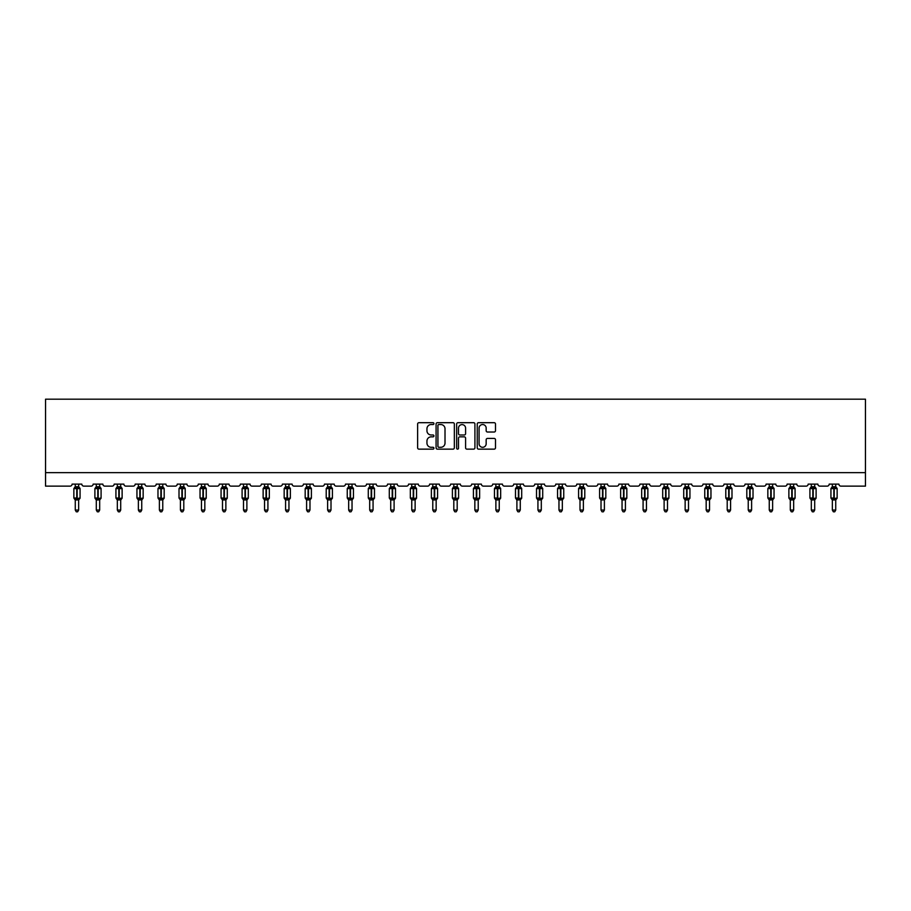 <?xml version="1.0" encoding="UTF-8"?>
<svg xmlns="http://www.w3.org/2000/svg" width="911" height="911" viewBox="0 0 911 911"><rect width="100%" height="100%" fill="white"/><g stroke="black" fill="none" stroke-linecap="round" stroke-linejoin="round"><path stroke-width="1.37" d="M433.932 423.615A0.922 0.922 0 0 0 433.01 422.693L418.946 422.693A1.321 1.321 0 0 0 417.625 424.014L417.625 447.825A1.321 1.321 0 0 0 418.946 449.146L433.01 449.146A0.922 0.922 0 0 0 433.932 448.223A0.922 0.922 0 0 0 433.01 447.301L431.188 447.301A4.236 4.236 0 0 1 426.952 443.065L426.952 441.083A4.236 4.236 0 0 1 431.188 436.847L433.01 436.847A0.922 0.922 0 0 0 433.932 435.913A0.922 0.922 0 0 0 433.01 434.991L431.188 434.991A4.236 4.236 0 0 1 426.952 430.755L426.952 428.774A4.236 4.236 0 0 1 431.188 424.537L433.01 424.537A0.922 0.922 0 0 0 433.932 423.615M494.172 432.019A1.321 1.321 0 0 0 495.493 430.698L495.493 424.014A1.321 1.321 0 0 0 494.172 422.693L478.56 422.693A1.321 1.321 0 0 0 477.239 424.014L477.239 447.825A1.321 1.321 0 0 0 478.56 449.146L494.172 449.146A1.321 1.321 0 0 0 495.493 447.825L495.493 439.751A1.321 1.321 0 0 0 494.172 438.43L487.487 438.43A1.321 1.321 0 0 0 486.167 439.751L486.167 443.759A3.542 3.542 0 0 1 482.625 447.301A3.542 3.542 0 0 1 479.084 443.759L479.084 428.079A3.542 3.542 0 0 1 482.625 424.537A3.542 3.542 0 0 1 486.167 428.079L486.167 430.698A1.321 1.321 0 0 0 487.487 432.019L494.172 432.019M865.45 472.65L865.45 399.189L45.55 399.189L45.55 486.132L70.09 486.132A2.027 2.027 0 0 0 72.106 484.117L81.808 484.117A2.027 2.027 0 0 0 83.835 486.132L91.111 486.132A2.027 2.027 0 0 0 93.138 484.117L102.841 484.117A2.027 2.027 0 0 0 104.867 486.132L112.144 486.132A2.027 2.027 0 0 0 114.171 484.117L123.873 484.117A2.027 2.027 0 0 0 125.9 486.132L133.177 486.132A2.027 2.027 0 0 0 135.192 484.117L144.906 484.117A2.027 2.027 0 0 0 146.922 486.132L154.21 486.132A2.027 2.027 0 0 0 156.225 484.117L165.939 484.117A2.027 2.027 0 0 0 167.954 486.132L175.231 486.132A2.027 2.027 0 0 0 177.258 484.117L186.96 484.117A2.027 2.027 0 0 0 188.987 486.132L196.264 486.132A2.027 2.027 0 0 0 198.291 484.117L207.993 484.117A2.027 2.027 0 0 0 210.02 486.132L217.296 486.132A2.027 2.027 0 0 0 219.312 484.117L229.025 484.117A2.027 2.027 0 0 0 231.041 486.132L238.329 486.132A2.027 2.027 0 0 0 240.345 484.117L250.058 484.117A2.027 2.027 0 0 0 252.074 486.132L259.35 486.132A2.027 2.027 0 0 0 261.377 484.117L271.079 484.117A2.027 2.027 0 0 0 273.106 486.132L280.383 486.132A2.027 2.027 0 0 0 282.41 484.117L292.112 484.117A2.027 2.027 0 0 0 294.139 486.132L301.416 486.132A2.027 2.027 0 0 0 303.431 484.117L313.145 484.117A2.027 2.027 0 0 0 315.16 486.132L322.448 486.132A2.027 2.027 0 0 0 324.464 484.117L334.178 484.117A2.027 2.027 0 0 0 336.193 486.132L343.47 486.132A2.027 2.027 0 0 0 345.497 484.117L355.199 484.117A2.027 2.027 0 0 0 357.226 486.132L364.502 486.132A2.027 2.027 0 0 0 366.529 484.117L376.232 484.117A2.027 2.027 0 0 0 378.259 486.132L385.535 486.132A2.027 2.027 0 0 0 387.562 484.117L397.264 484.117A2.027 2.027 0 0 0 399.28 486.132L406.568 486.132A2.027 2.027 0 0 0 408.584 484.117L418.297 484.117A2.027 2.027 0 0 0 420.313 486.132L427.589 486.132A2.027 2.027 0 0 0 429.616 484.117L439.318 484.117A2.027 2.027 0 0 0 441.345 486.132L448.622 486.132A2.027 2.027 0 0 0 450.649 484.117L460.351 484.117A2.027 2.027 0 0 0 462.378 486.132L469.655 486.132A2.027 2.027 0 0 0 471.682 484.117L481.384 484.117A2.027 2.027 0 0 0 483.411 486.132L490.687 486.132A2.027 2.027 0 0 0 492.703 484.117L502.416 484.117A2.027 2.027 0 0 0 504.432 486.132L511.72 486.132A2.027 2.027 0 0 0 513.736 484.117L523.438 484.117A2.027 2.027 0 0 0 525.465 486.132L532.741 486.132A2.027 2.027 0 0 0 534.768 484.117L544.471 484.117A2.027 2.027 0 0 0 546.498 486.132L553.774 486.132A2.027 2.027 0 0 0 555.801 484.117L565.503 484.117A2.027 2.027 0 0 0 567.53 486.132L574.807 486.132A2.027 2.027 0 0 0 576.822 484.117L586.536 484.117A2.027 2.027 0 0 0 588.552 486.132L595.84 486.132A2.027 2.027 0 0 0 597.855 484.117L607.569 484.117A2.027 2.027 0 0 0 609.584 486.132L616.861 486.132A2.027 2.027 0 0 0 618.888 484.117L628.59 484.117A2.027 2.027 0 0 0 630.617 486.132L637.894 486.132A2.027 2.027 0 0 0 639.921 484.117L649.623 484.117A2.027 2.027 0 0 0 651.65 486.132L658.926 486.132A2.027 2.027 0 0 0 660.942 484.117L670.655 484.117A2.027 2.027 0 0 0 672.671 486.132L679.959 486.132A2.027 2.027 0 0 0 681.975 484.117L691.688 484.117A2.027 2.027 0 0 0 693.704 486.132L700.98 486.132A2.027 2.027 0 0 0 703.007 484.117L712.709 484.117A2.027 2.027 0 0 0 714.736 486.132L722.013 486.132A2.027 2.027 0 0 0 724.04 484.117L733.742 484.117A2.027 2.027 0 0 0 735.769 486.132L743.046 486.132A2.027 2.027 0 0 0 745.061 484.117L754.775 484.117A2.027 2.027 0 0 0 756.79 486.132L764.078 486.132A2.027 2.027 0 0 0 766.094 484.117L775.808 484.117A2.027 2.027 0 0 0 777.823 486.132L785.1 486.132A2.027 2.027 0 0 0 787.127 484.117L796.829 484.117A2.027 2.027 0 0 0 798.856 486.132L806.133 486.132A2.027 2.027 0 0 0 808.159 484.117L817.862 484.117A2.027 2.027 0 0 0 819.889 486.132L827.165 486.132A2.027 2.027 0 0 0 829.192 484.117L838.894 484.117A2.027 2.027 0 0 0 840.91 486.132L865.45 486.132L865.45 472.65L45.55 472.65M454.338 424.014A1.321 1.321 0 0 0 453.018 422.693L437.405 422.693A1.321 1.321 0 0 0 436.084 424.014L436.084 447.825A1.321 1.321 0 0 0 437.405 449.146L453.018 449.146A1.321 1.321 0 0 0 454.338 447.825L454.338 424.014M457.982 422.693L473.595 422.693A1.321 1.321 0 0 1 474.916 424.014L474.916 447.825A1.321 1.321 0 0 1 473.595 449.146L466.91 449.146A1.321 1.321 0 0 1 465.589 447.825L465.589 438.168A1.321 1.321 0 0 0 464.268 436.847L459.839 436.847A1.321 1.321 0 0 0 458.506 438.168L458.506 448.223A0.922 0.922 0 0 1 457.584 449.146A0.922 0.922 0 0 1 456.662 448.223L456.662 424.014A1.321 1.321 0 0 1 457.982 422.693M438.863 424.537A0.922 0.922 0 0 0 437.929 425.471L437.929 446.367A0.922 0.922 0 0 0 438.863 447.301L440.776 447.301A4.236 4.236 0 0 0 445.012 443.065L445.012 428.774A4.236 4.236 0 0 0 440.776 424.537L438.863 424.537M465.589 428.147A3.542 3.542 0 0 0 462.048 424.606A3.542 3.542 0 0 0 458.506 428.147L458.506 433.67A1.321 1.321 0 0 0 459.839 434.991L464.268 434.991A1.321 1.321 0 0 0 465.589 433.67L465.589 428.147M75.271 510.069L78.642 510.069L77.629 511.811L76.285 511.811L75.271 510.069L75.271 499.832A1.48 1.412 180 0 0 74.497 498.602L77.162 498.032L77.162 487.989L79.621 487.966A0.672 0.672 0 0 1 80.066 488.592L73.859 488.592L73.859 498.032L76.763 498.032L76.763 487.989L74.497 488.034A1.48 1.412 0 0 0 75.271 486.781L75.271 486.781M78.642 510.069L78.642 499.775L76.763 499.968L76.763 498.636L80.066 498.032A0.672 0.672 0 0 1 79.621 498.67L78.642 500.059M76.763 499.968L75.271 499.843M75.271 484.117L75.271 486.85L78.642 486.85L78.642 484.117M77.162 499.968L77.162 498.636L79.621 498.67M75.271 486.85L74.782 488.467L75.271 486.85M79.132 488.467L78.642 486.85M78.642 499.775L79.132 498.169M75.271 499.775L74.782 498.169M96.304 510.069L99.675 510.069L98.661 511.811L97.318 511.811L96.304 510.069L96.304 499.832A1.48 1.412 180 0 0 95.53 498.602L98.194 498.032L98.194 487.989L100.643 487.966A0.672 0.672 0 0 1 101.087 488.592L94.892 488.592L94.892 498.032L97.784 498.032L97.784 487.989L95.53 488.034A1.48 1.412 0 0 0 96.304 486.781L96.304 486.781M99.675 510.069L99.675 499.775L97.784 499.968L97.784 498.636L101.087 498.032A0.672 0.672 0 0 1 100.643 498.67L99.675 500.059M97.784 499.968L96.304 499.843M96.304 484.117L96.304 486.85L99.675 486.85L99.675 484.117M98.194 499.968L98.194 498.636L100.643 498.67M96.304 486.85L95.814 488.467L96.304 486.85M100.164 488.467L99.675 486.85M99.675 499.775L100.164 498.169M96.304 499.775L95.814 498.169M117.337 510.069L120.707 510.069L119.694 511.811L118.35 511.811L117.337 510.069L117.337 499.832A1.48 1.412 180 0 0 116.551 498.602L119.227 498.032L119.227 487.989L121.675 487.966A0.672 0.672 0 0 1 122.12 488.592L115.925 488.592L115.925 498.032L118.817 498.032L118.817 487.989L116.551 488.034A1.48 1.412 0 0 0 117.337 486.781L117.337 486.781M120.707 510.069L120.707 499.775L118.817 499.968L118.817 498.636L122.12 498.032A0.672 0.672 0 0 1 121.675 498.67L120.707 500.059M118.817 499.968L117.337 499.843M117.337 484.117L117.337 486.85L120.707 486.85L120.707 484.117M119.227 499.968L119.227 498.636L121.675 498.67M117.337 486.85L116.847 488.467L117.337 486.85M121.197 488.467L120.707 486.85M120.707 499.775L121.197 498.169M117.337 499.775L116.847 498.169M138.37 510.069L141.74 510.069L140.727 511.811L139.372 511.811L138.37 510.069L138.37 499.832A1.48 1.412 180 0 0 137.584 498.602L140.248 498.032L140.248 487.989L142.708 487.966A0.672 0.672 0 0 1 143.152 488.592L136.946 488.592L136.946 498.032L139.85 498.032L139.85 487.989L137.584 488.034A1.48 1.412 0 0 0 138.37 486.781L138.37 486.781M141.74 510.069L141.74 499.775L139.85 499.968L139.85 498.636L143.152 498.032A0.672 0.672 0 0 1 142.708 498.67L141.74 500.059M139.85 499.968L138.37 499.843M138.37 484.117L138.37 486.85L141.74 486.85L141.74 484.117M140.248 499.968L140.248 498.636L142.708 498.67M138.37 486.85L137.88 488.467L138.37 486.85M142.23 488.467L141.74 486.85M141.74 499.775L142.23 498.169M138.37 499.775L137.88 498.169M159.391 510.069L162.762 510.069L161.748 511.811L160.404 511.811L159.391 510.069L159.391 499.832A1.48 1.412 180 0 0 158.616 498.602L161.281 498.032L161.281 487.989L163.741 487.966A0.672 0.672 0 0 1 164.185 488.592L157.979 488.592L157.979 498.032L160.883 498.032L160.883 487.989L158.616 488.034A1.48 1.412 0 0 0 159.391 486.781L159.391 486.781M162.762 510.069L162.762 499.775L160.883 499.968L160.883 498.636L164.185 498.032A0.672 0.672 0 0 1 163.741 498.67L162.762 500.059M160.883 499.968L159.391 499.843M159.391 484.117L159.391 486.85L162.762 486.85L162.762 484.117M161.281 499.968L161.281 498.636L163.741 498.67M159.391 486.85L158.901 488.467L159.391 486.85M163.251 488.467L162.762 486.85M162.762 499.775L163.251 498.169M159.391 499.775L158.901 498.169M180.424 510.069L183.794 510.069L182.781 511.811L181.437 511.811L180.424 510.069L180.424 499.832A1.48 1.412 180 0 0 179.649 498.602L182.314 498.032L182.314 487.989L184.774 487.966A0.672 0.672 0 0 1 185.206 488.592L179.011 488.592L179.011 498.032L181.904 498.032L181.904 487.989L179.649 488.034A1.48 1.412 0 0 0 180.424 486.781L180.424 486.781M183.794 510.069L183.794 499.775L181.904 499.968L181.904 498.636L185.206 498.032A0.672 0.672 0 0 1 184.774 498.67L183.794 500.059M181.904 499.968L180.424 499.843M180.424 484.117L180.424 486.85L183.794 486.85L183.794 484.117M182.314 499.968L182.314 498.636L184.774 498.67M180.424 486.85L179.934 488.467L180.424 486.85M184.284 488.467L183.794 486.85M183.794 499.775L184.284 498.169M180.424 499.775L179.934 498.169M201.456 510.069L204.827 510.069L203.813 511.811L202.47 511.811L201.456 510.069L201.456 499.832A1.48 1.412 180 0 0 200.682 498.602L203.347 498.032L203.347 487.989L205.795 487.966A0.672 0.672 0 0 1 206.239 488.592L200.044 488.592L200.044 498.032L202.937 498.032L202.937 487.989L200.682 488.034A1.48 1.412 0 0 0 201.456 486.781L201.456 486.781M204.827 510.069L204.827 499.775L202.937 499.968L202.937 498.636L206.239 498.032A0.672 0.672 0 0 1 205.795 498.67L204.827 500.059M202.937 499.968L201.456 499.843M201.456 484.117L201.456 486.85L204.827 486.85L204.827 484.117M203.347 499.968L203.347 498.636L205.795 498.67M201.456 486.85L200.967 488.467L201.456 486.85M205.317 488.467L204.827 486.85M204.827 499.775L205.317 498.169M201.456 499.775L200.967 498.169M222.489 510.069L225.86 510.069L224.846 511.811L223.502 511.811L222.489 510.069L222.489 499.832A1.48 1.412 180 0 0 221.703 498.602L224.368 498.032L224.368 487.989L226.828 487.966A0.672 0.672 0 0 1 227.272 488.592L221.066 488.592L221.066 498.032L223.969 498.032L223.969 487.989L221.703 488.034A1.48 1.412 0 0 0 222.489 486.781L222.489 486.781M225.86 510.069L225.86 499.775L223.969 499.968L223.969 498.636L227.272 498.032A0.672 0.672 0 0 1 226.828 498.67L225.86 500.059M223.969 499.968L222.489 499.843M222.489 484.117L222.489 486.85L225.86 486.85L225.86 484.117M224.368 499.968L224.368 498.636L226.828 498.67M222.489 486.85L221.999 488.467L222.489 486.85M226.349 488.467L225.86 486.85M225.86 499.775L226.349 498.169M222.489 499.775L221.999 498.169M243.51 510.069L246.881 510.069L245.879 511.811L244.524 511.811L243.51 510.069L243.51 499.832A1.48 1.412 180 0 0 242.736 498.602L245.401 498.032L245.401 487.989L247.86 487.966A0.672 0.672 0 0 1 248.304 488.592L242.098 488.592L242.098 498.032L245.002 498.032L245.002 487.989L242.736 488.034A1.48 1.412 0 0 0 243.51 486.781L243.51 486.781M246.881 510.069L246.881 499.775L245.002 499.968L245.002 498.636L248.304 498.032A0.672 0.672 0 0 1 247.86 498.67L246.881 500.059M245.002 499.968L243.51 499.843M243.51 484.117L243.51 486.85L246.881 486.85L246.881 484.117M245.401 499.968L245.401 498.636L247.86 498.67M243.51 486.85L243.021 488.467L243.51 486.85M247.371 488.467L246.881 486.85M246.881 499.775L247.371 498.169M243.51 499.775L243.021 498.169M264.543 510.069L267.914 510.069L266.9 511.811L265.556 511.811L264.543 510.069L264.543 499.832A1.48 1.412 180 0 0 263.769 498.602L266.433 498.032L266.433 487.989L268.893 487.966A0.672 0.672 0 0 1 269.326 488.592L263.131 488.592L263.131 498.032L266.023 498.032L266.023 487.989L263.769 488.034A1.48 1.412 0 0 0 264.543 486.781L264.543 486.781M267.914 510.069L267.914 499.775L266.023 499.968L266.023 498.636L269.326 498.032A0.672 0.672 0 0 1 268.893 498.67L267.914 500.059M266.023 499.968L264.543 499.843M264.543 484.117L264.543 486.85L267.914 486.85L267.914 484.117M266.433 499.968L266.433 498.636L268.893 498.67M264.543 486.85L264.053 488.467L264.543 486.85M268.403 488.467L267.914 486.85M267.914 499.775L268.403 498.169M264.543 499.775L264.053 498.169M285.576 510.069L288.946 510.069L287.933 511.811L286.589 511.811L285.576 510.069L285.576 499.832A1.48 1.412 180 0 0 284.801 498.602L287.466 498.032L287.466 487.989L289.914 487.966A0.672 0.672 0 0 1 290.358 488.592L284.164 488.592L284.164 498.032L287.056 498.032L287.056 487.989L284.801 488.034A1.48 1.412 0 0 0 285.576 486.781L285.576 486.781M288.946 510.069L288.946 499.775L287.056 499.968L287.056 498.636L290.358 498.032A0.672 0.672 0 0 1 289.914 498.67L288.946 500.059M287.056 499.968L285.576 499.843M285.576 484.117L285.576 486.85L288.946 486.85L288.946 484.117M287.466 499.968L287.466 498.636L289.914 498.67M285.576 486.85L285.086 488.467L285.576 486.85M289.436 488.467L288.946 486.85M288.946 499.775L289.436 498.169M285.576 499.775L285.086 498.169M306.608 510.069L309.979 510.069L308.966 511.811L307.622 511.811L306.608 510.069L306.608 499.832A1.48 1.412 180 0 0 305.823 498.602L308.487 498.032L308.487 487.989L310.947 487.966A0.672 0.672 0 0 1 311.391 488.592L305.185 488.592L305.185 498.032L308.089 498.032L308.089 487.989L305.823 488.034A1.48 1.412 0 0 0 306.608 486.781L306.608 486.781M309.979 510.069L309.979 499.775L308.089 499.968L308.089 498.636L311.391 498.032A0.672 0.672 0 0 1 310.947 498.67L309.979 500.059M308.089 499.968L306.608 499.843M306.608 484.117L306.608 486.85L309.979 486.85L309.979 484.117M308.487 499.968L308.487 498.636L310.947 498.67M306.608 486.85L306.119 488.467L306.608 486.85M310.469 488.467L309.979 486.85M309.979 499.775L310.469 498.169M306.608 499.775L306.119 498.169M327.63 510.069L331 510.069L329.998 511.811L328.643 511.811L327.63 510.069L327.63 499.832A1.48 1.412 180 0 0 326.855 498.602L329.52 498.032L329.52 487.989L331.98 487.966A0.672 0.672 0 0 1 332.424 488.592L326.218 488.592L326.218 498.032L329.122 498.032L329.122 487.989L326.855 488.034A1.48 1.412 0 0 0 327.63 486.781L327.63 486.781M331 510.069L331.012 499.775L329.122 499.968L329.122 498.636L332.424 498.032A0.672 0.672 0 0 1 331.98 498.67L331 500.059M329.122 499.968L327.63 499.843M327.63 484.117L327.63 486.85L331.012 486.85L331 484.117M329.52 499.968L329.52 498.636L331.98 498.67M327.63 486.85L327.151 488.467L327.63 486.85M331.49 488.467L331.012 486.85M331.012 499.775L331.49 498.169M327.63 499.775L327.151 498.169M348.662 510.069L352.033 510.069L351.02 511.811L349.676 511.811L348.662 510.069L348.662 499.832A1.48 1.412 180 0 0 347.888 498.602L350.553 498.032L350.553 487.989L353.012 487.966A0.672 0.672 0 0 1 353.445 488.592L347.25 488.592L347.25 498.032L350.143 498.032L350.143 487.989L347.888 488.034A1.48 1.412 0 0 0 348.662 486.781L348.662 486.781M352.033 510.069L352.033 499.775L350.143 499.968L350.143 498.636L353.445 498.032A0.672 0.672 0 0 1 353.012 498.67L352.033 500.059M350.143 499.968L348.662 499.843M348.662 484.117L348.662 486.85L352.033 486.85L352.033 484.117M350.553 499.968L350.553 498.636L353.012 498.67M348.662 486.85L348.173 488.467L348.662 486.85M352.523 488.467L352.033 486.85M352.033 499.775L352.523 498.169M348.662 499.775L348.173 498.169M369.695 510.069L373.066 510.069L372.052 511.811L370.709 511.811L369.695 510.069L369.695 499.832A1.48 1.412 180 0 0 368.921 498.602L371.586 498.032L371.586 487.989L374.034 487.966A0.672 0.672 0 0 1 374.478 488.592L368.283 488.592L368.283 498.032L371.176 498.032L371.176 487.989L368.921 488.034A1.48 1.412 0 0 0 369.695 486.781L369.695 486.781M373.066 510.069L373.066 499.775L371.176 499.968L371.176 498.636L374.478 498.032A0.672 0.672 0 0 1 374.034 498.67L373.066 500.059M371.176 499.968L369.695 499.843M369.695 484.117L369.695 486.85L373.066 486.85L373.066 484.117M371.586 499.968L371.586 498.636L374.034 498.67M369.695 486.85L369.206 488.467L369.695 486.85M373.556 488.467L373.066 486.85M373.066 499.775L373.556 498.169M369.695 499.775L369.206 498.169M390.728 510.069L394.099 510.069L393.085 511.811L391.741 511.811L390.728 510.069L390.728 499.832A1.48 1.412 180 0 0 389.942 498.602L392.607 498.032L392.607 487.989L395.067 487.966A0.672 0.672 0 0 1 395.511 488.592L389.304 488.592L389.304 498.032L392.208 498.032L392.208 487.989L389.942 488.034A1.48 1.412 0 0 0 390.728 486.781L390.728 486.781M394.099 510.069L394.099 499.775L392.208 499.968L392.208 498.636L395.511 498.032A0.672 0.672 0 0 1 395.067 498.67L394.099 500.059M392.208 499.968L390.728 499.843M390.728 484.117L390.728 486.85L394.099 486.85L394.099 484.117M392.607 499.968L392.607 498.636L395.067 498.67M390.728 486.85L390.238 488.467L390.728 486.85M394.588 488.467L394.099 486.85M394.099 499.775L394.588 498.169M390.728 499.775L390.238 498.169M411.761 510.069L415.12 510.069L414.118 511.811L412.763 511.811L411.761 510.069L411.761 499.832A1.48 1.412 180 0 0 410.975 498.602L413.64 498.032L413.64 487.989L416.099 487.966A0.672 0.672 0 0 1 416.543 488.592L410.337 488.592L410.337 498.032L413.241 498.032L413.241 487.989L410.975 488.034A1.48 1.412 0 0 0 411.761 486.781L411.761 486.781M415.12 510.069L415.131 499.775L413.241 499.968L413.241 498.636L416.543 498.032A0.672 0.672 0 0 1 416.099 498.67L415.12 500.059M413.241 499.968L411.761 499.843M411.761 484.117L411.749 486.85L415.131 486.85L415.12 484.117M413.64 499.968L413.64 498.636L416.099 498.67M411.749 486.85L411.271 488.467L411.749 486.85M415.61 488.467L415.131 486.85M415.131 499.775L415.61 498.169M411.749 499.775L411.271 498.169M432.782 510.069L436.153 510.069L435.139 511.811L433.795 511.811L432.782 510.069L432.782 499.832A1.48 1.412 180 0 0 432.008 498.602L434.672 498.032L434.672 487.989L437.132 487.966A0.672 0.672 0 0 1 437.576 488.592L431.37 488.592L431.37 498.032L434.262 498.032L434.262 487.989L432.008 488.034A1.48 1.412 0 0 0 432.782 486.781L432.782 486.781M436.153 510.069L436.153 499.775L434.262 499.968L434.262 498.636L437.576 498.032A0.672 0.672 0 0 1 437.132 498.67L436.153 500.059M434.262 499.968L432.782 499.843M432.782 484.117L432.782 486.85L436.153 486.85L436.153 484.117M434.672 499.968L434.672 498.636L437.132 498.67M432.782 486.85L432.292 488.467L432.782 486.85M436.642 488.467L436.153 486.85M436.153 499.775L436.642 498.169M432.782 499.775L432.292 498.169M453.815 510.069L457.185 510.069L456.172 511.811L454.828 511.811L453.815 510.069L453.815 499.832A1.48 1.412 180 0 0 453.04 498.602L455.705 498.032L455.705 487.989L458.153 487.966A0.672 0.672 0 0 1 458.597 488.592L452.403 488.592L452.403 498.032L455.295 498.032L455.295 487.989L453.04 488.034A1.48 1.412 0 0 0 453.815 486.781L453.815 486.781M457.185 510.069L457.185 499.775L455.295 499.968L455.295 498.636L458.597 498.032A0.672 0.672 0 0 1 458.153 498.67L457.185 500.059M455.295 499.968L453.815 499.843M453.815 484.117L453.815 486.85L457.185 486.85L457.185 484.117M455.705 499.968L455.705 498.636L458.153 498.67M453.815 486.85L453.325 488.467L453.815 486.85M457.675 488.467L457.185 486.85M457.185 499.775L457.675 498.169M453.815 499.775L453.325 498.169M474.847 510.069L478.218 510.069L477.205 511.811L475.861 511.811L474.847 510.069L474.847 499.832A1.48 1.412 180 0 0 474.062 498.602L476.738 498.032L476.738 487.989L479.186 487.966A0.672 0.672 0 0 1 479.63 488.592L473.424 488.592L473.424 498.032L476.328 498.032L476.328 487.989L474.062 488.034A1.48 1.412 0 0 0 474.847 486.781L474.847 486.781M478.218 510.069L478.218 499.775L476.328 499.968L476.328 498.636L479.63 498.032A0.672 0.672 0 0 1 479.186 498.67L478.218 500.059M476.328 499.968L474.847 499.843M474.847 484.117L474.847 486.85L478.218 486.85L478.218 484.117M476.738 499.968L476.738 498.636L479.186 498.67M474.847 486.85L474.358 488.467L474.847 486.85M478.708 488.467L478.218 486.85M478.218 499.775L478.708 498.169M474.847 499.775L474.358 498.169M495.88 510.069L499.239 510.069L498.237 511.811L496.882 511.811L495.88 510.069L495.88 499.832A1.48 1.412 180 0 0 495.094 498.602L497.759 498.032L497.759 487.989L500.219 487.966A0.672 0.672 0 0 1 500.663 488.592L494.457 488.592L494.457 498.032L497.36 498.032L497.36 487.989L495.094 488.034A1.48 1.412 0 0 0 495.88 486.781L495.88 486.781M499.239 510.069L499.251 499.775L497.36 499.968L497.36 498.636L500.663 498.032A0.672 0.672 0 0 1 500.219 498.67L499.239 500.059M497.36 499.968L495.88 499.843M495.88 484.117L495.869 486.85L499.251 486.85L499.239 484.117M497.759 499.968L497.759 498.636L500.219 498.67M495.869 486.85L495.39 488.467L495.869 486.85M499.729 488.467L499.251 486.85M499.251 499.775L499.729 498.169M495.869 499.775L495.39 498.169M516.901 510.069L520.272 510.069L519.259 511.811L517.915 511.811L516.901 510.069L516.901 499.832A1.48 1.412 180 0 0 516.127 498.602L518.792 498.032L518.792 487.989L521.251 487.966A0.672 0.672 0 0 1 521.696 488.592L515.489 488.592L515.489 498.032L518.393 498.032L518.393 487.989L516.127 488.034A1.48 1.412 0 0 0 516.901 486.781L516.901 486.781M520.272 510.069L520.272 499.775L518.393 499.968L518.393 498.636L521.696 498.032A0.672 0.672 0 0 1 521.251 498.67L520.272 500.059M518.393 499.968L516.901 499.843M516.901 484.117L516.901 486.85L520.272 486.85L520.272 484.117M518.792 499.968L518.792 498.636L521.251 498.67M516.901 486.85L516.412 488.467L516.901 486.85M520.762 488.467L520.272 486.85M520.272 499.775L520.762 498.169M516.901 499.775L516.412 498.169M537.934 510.069L541.305 510.069L540.291 511.811L538.948 511.811L537.934 510.069L537.934 499.832A1.48 1.412 180 0 0 537.16 498.602L539.824 498.032L539.824 487.989L542.273 487.966A0.672 0.672 0 0 1 542.717 488.592L536.522 488.592L536.522 498.032L539.414 498.032L539.414 487.989L537.16 488.034A1.48 1.412 0 0 0 537.934 486.781L537.934 486.781M541.305 510.069L541.305 499.775L539.414 499.968L539.414 498.636L542.717 498.032A0.672 0.672 0 0 1 542.273 498.67L541.305 500.059M539.414 499.968L537.934 499.843M537.934 484.117L537.934 486.85L541.305 486.85L541.305 484.117M539.824 499.968L539.824 498.636L542.273 498.67M537.934 486.85L537.444 488.467L537.934 486.85M541.794 488.467L541.305 486.85M541.305 499.775L541.794 498.169M537.934 499.775L537.444 498.169M558.967 510.069L562.338 510.069L561.324 511.811L559.98 511.811L558.967 510.069L558.967 499.832A1.48 1.412 180 0 0 558.181 498.602L560.857 498.032L560.857 487.989L563.305 487.966A0.672 0.672 0 0 1 563.75 488.592L557.555 488.592L557.555 498.032L560.447 498.032L560.447 487.989L558.181 488.034A1.48 1.412 0 0 0 558.967 486.781L558.967 486.781M562.338 510.069L562.338 499.775L560.447 499.968L560.447 498.636L563.75 498.032A0.672 0.672 0 0 1 563.305 498.67L562.338 500.059M560.447 499.968L558.967 499.843M558.967 484.117L558.967 486.85L562.338 486.85L562.338 484.117M560.857 499.968L560.857 498.636L563.305 498.67M558.967 486.85L558.477 488.467L558.967 486.85M562.827 488.467L562.338 486.85M562.338 499.775L562.827 498.169M558.967 499.775L558.477 498.169M580 510.069L583.37 510.069L582.357 511.811L581.002 511.811L580 510.069L580 499.832A1.48 1.412 180 0 0 579.214 498.602L581.878 498.032L581.878 487.989L584.338 487.966A0.672 0.672 0 0 1 584.782 488.592L578.576 488.592L578.576 498.032L581.48 498.032L581.48 487.989L579.214 488.034A1.48 1.412 0 0 0 580 486.781L580 486.781M583.37 510.069L583.37 499.775L581.48 499.968L581.48 498.636L584.782 498.032A0.672 0.672 0 0 1 584.338 498.67L583.37 500.059M581.48 499.968L580 499.843M580 484.117L579.988 486.85L583.37 486.85L583.37 484.117M581.878 499.968L581.878 498.636L584.338 498.67M579.988 486.85L579.51 488.467L579.988 486.85M583.849 488.467L583.37 486.85M583.37 499.775L583.849 498.169M579.988 499.775L579.51 498.169M601.021 510.069L604.392 510.069L603.378 511.811L602.034 511.811L601.021 510.069L601.021 499.832A1.48 1.412 180 0 0 600.247 498.602L602.911 498.032L602.911 487.989L605.371 487.966A0.672 0.672 0 0 1 605.815 488.592L599.609 488.592L599.609 498.032L602.513 498.032L602.513 487.989L600.247 488.034A1.48 1.412 0 0 0 601.021 486.781L601.021 486.781M604.392 510.069L604.392 499.775L602.513 499.968L602.513 498.636L605.815 498.032A0.672 0.672 0 0 1 605.371 498.67L604.392 500.059M602.513 499.968L601.021 499.843M601.021 484.117L601.021 486.85L604.392 486.85L604.392 484.117M602.911 499.968L602.911 498.636L605.371 498.67M601.021 486.85L600.531 488.467L601.021 486.85M604.881 488.467L604.392 486.85M604.392 499.775L604.881 498.169M601.021 499.775L600.531 498.169M622.054 510.069L625.424 510.069L624.411 511.811L623.067 511.811L622.054 510.069L622.054 499.832A1.48 1.412 180 0 0 621.279 498.602L623.944 498.032L623.944 487.989L626.404 487.966A0.672 0.672 0 0 1 626.836 488.592L620.642 488.592L620.642 498.032L623.534 498.032L623.534 487.989L621.279 488.034A1.48 1.412 0 0 0 622.054 486.781L622.054 486.781M625.424 510.069L625.424 499.775L623.534 499.968L623.534 498.636L626.836 498.032A0.672 0.672 0 0 1 626.404 498.67L625.424 500.059M623.534 499.968L622.054 499.843M622.054 484.117L622.054 486.85L625.424 486.85L625.424 484.117M623.944 499.968L623.944 498.636L626.404 498.67M622.054 486.85L621.564 488.467L622.054 486.85M625.914 488.467L625.424 486.85M625.424 499.775L625.914 498.169M622.054 499.775L621.564 498.169M643.086 510.069L646.457 510.069L645.443 511.811L644.1 511.811L643.086 510.069L643.086 499.832A1.48 1.412 180 0 0 642.301 498.602L644.977 498.032L644.977 487.989L647.425 487.966A0.672 0.672 0 0 1 647.869 488.592L641.674 488.592L641.674 498.032L644.567 498.032L644.567 487.989L642.301 488.034A1.48 1.412 0 0 0 643.086 486.781L643.086 486.781M646.457 510.069L646.457 499.775L644.567 499.968L644.567 498.636L647.869 498.032A0.672 0.672 0 0 1 647.425 498.67L646.457 500.059M644.567 499.968L643.086 499.843M643.086 484.117L643.086 486.85L646.457 486.85L646.457 484.117M644.977 499.968L644.977 498.636L647.425 498.67M643.086 486.85L642.597 488.467L643.086 486.85M646.947 488.467L646.457 486.85M646.457 499.775L646.947 498.169M643.086 499.775L642.597 498.169M664.119 510.069L667.49 510.069L666.476 511.811L665.121 511.811L664.119 510.069L664.119 499.832A1.48 1.412 180 0 0 663.333 498.602L665.998 498.032L665.998 487.989L668.458 487.966A0.672 0.672 0 0 1 668.902 488.592L662.696 488.592L662.696 498.032L665.599 498.032L665.599 487.989L663.333 488.034A1.48 1.412 0 0 0 664.119 486.781L664.119 486.781M667.49 510.069L667.49 499.775L665.599 499.968L665.599 498.636L668.902 498.032A0.672 0.672 0 0 1 668.458 498.67L667.49 500.059M665.599 499.968L664.119 499.843M664.119 484.117L664.119 486.85L667.49 486.85L667.49 484.117M665.998 499.968L665.998 498.636L668.458 498.67M664.119 486.85L663.629 488.467L664.119 486.85M667.979 488.467L667.49 486.85M667.49 499.775L667.979 498.169M664.119 499.775L663.629 498.169M685.14 510.069L688.511 510.069L687.498 511.811L686.154 511.811L685.14 510.069L685.14 499.832A1.48 1.412 180 0 0 684.366 498.602L687.031 498.032L687.031 487.989L689.49 487.966A0.672 0.672 0 0 1 689.934 488.592L683.728 488.592L683.728 498.032L686.632 498.032L686.632 487.989L684.366 488.034A1.48 1.412 0 0 0 685.14 486.781L685.14 486.781M688.511 510.069L688.511 499.775L686.632 499.968L686.632 498.636L689.934 498.032A0.672 0.672 0 0 1 689.49 498.67L688.511 500.059M686.632 499.968L685.14 499.843M685.14 484.117L685.14 486.85L688.511 486.85L688.511 484.117M687.031 499.968L687.031 498.636L689.49 498.67M685.14 486.85L684.651 488.467L685.14 486.85M689.001 488.467L688.511 486.85M688.511 499.775L689.001 498.169M685.14 499.775L684.651 498.169M706.173 510.069L709.544 510.069L708.53 511.811L707.187 511.811L706.173 510.069L706.173 499.832A1.48 1.412 180 0 0 705.399 498.602L708.063 498.032L708.063 487.989L710.523 487.966A0.672 0.672 0 0 1 710.956 488.592L704.761 488.592L704.761 498.032L707.653 498.032L707.653 487.989L705.399 488.034A1.48 1.412 0 0 0 706.173 486.781L706.173 486.781M709.544 510.069L709.544 499.775L707.653 499.968L707.653 498.636L710.956 498.032A0.672 0.672 0 0 1 710.523 498.67L709.544 500.059M707.653 499.968L706.173 499.843M706.173 484.117L706.173 486.85L709.544 486.85L709.544 484.117M708.063 499.968L708.063 498.636L710.523 498.67M706.173 486.85L705.683 488.467L706.173 486.85M710.033 488.467L709.544 486.85M709.544 499.775L710.033 498.169M706.173 499.775L705.683 498.169M727.206 510.069L730.576 510.069L729.563 511.811L728.219 511.811L727.206 510.069L727.206 499.832A1.48 1.412 180 0 0 726.431 498.602L729.096 498.032L729.096 487.989L731.544 487.966A0.672 0.672 0 0 1 731.988 488.592L725.794 488.592L725.794 498.032L728.686 498.032L728.686 487.989L726.431 488.034A1.48 1.412 0 0 0 727.206 486.781L727.206 486.781M730.576 510.069L730.576 499.775L728.686 499.968L728.686 498.636L731.988 498.032A0.672 0.672 0 0 1 731.544 498.67L730.576 500.059M728.686 499.968L727.206 499.843M727.206 484.117L727.206 486.85L730.576 486.85L730.576 484.117M729.096 499.968L729.096 498.636L731.544 498.67M727.206 486.85L726.716 488.467L727.206 486.85M731.066 488.467L730.576 486.85M730.576 499.775L731.066 498.169M727.206 499.775L726.716 498.169M748.238 510.069L751.609 510.069L750.596 511.811L749.252 511.811L748.238 510.069L748.238 499.832A1.48 1.412 180 0 0 747.453 498.602L750.117 498.032L750.117 487.989L752.577 487.966A0.672 0.672 0 0 1 753.021 488.592L746.815 488.592L746.815 498.032L749.719 498.032L749.719 487.989L747.453 488.034A1.48 1.412 0 0 0 748.238 486.781L748.238 486.781M751.609 510.069L751.609 499.775L749.719 499.968L749.719 498.636L753.021 498.032A0.672 0.672 0 0 1 752.577 498.67L751.609 500.059M749.719 499.968L748.238 499.843M748.238 484.117L748.238 486.85L751.609 486.85L751.609 484.117M750.117 499.968L750.117 498.636L752.577 498.67M748.238 486.85L747.749 488.467L748.238 486.85M752.099 488.467L751.609 486.85M751.609 499.775L752.099 498.169M748.238 499.775L747.749 498.169M769.26 510.069L772.63 510.069L771.628 511.811L770.273 511.811L769.26 510.069L769.26 499.832A1.48 1.412 180 0 0 768.485 498.602L771.15 498.032L771.15 487.989L773.61 487.966A0.672 0.672 0 0 1 774.054 488.592L767.848 488.592L767.848 498.032L770.752 498.032L770.752 487.989L768.485 488.034A1.48 1.412 0 0 0 769.26 486.781L769.26 486.781M772.63 510.069L772.63 499.775L770.752 499.968L770.752 498.636L774.054 498.032A0.672 0.672 0 0 1 773.61 498.67L772.63 500.059M770.752 499.968L769.26 499.843M769.26 484.117L769.26 486.85L772.63 486.85L772.63 484.117M771.15 499.968L771.15 498.636L773.61 498.67M769.26 486.85L768.77 488.467L769.26 486.85M773.12 488.467L772.63 486.85M772.63 499.775L773.12 498.169M769.26 499.775L768.77 498.169M790.292 510.069L793.663 510.069L792.65 511.811L791.306 511.811L790.292 510.069L790.292 499.832A1.48 1.412 180 0 0 789.518 498.602L792.183 498.032L792.183 487.989L794.643 487.966A0.672 0.672 0 0 1 795.075 488.592L788.88 488.592L788.88 498.032L791.773 498.032L791.773 487.989L789.518 488.034A1.48 1.412 0 0 0 790.292 486.781L790.292 486.781M793.663 510.069L793.663 499.775L791.773 499.968L791.773 498.636L795.075 498.032A0.672 0.672 0 0 1 794.643 498.67L793.663 500.059M791.773 499.968L790.292 499.843M790.292 484.117L790.292 486.85L793.663 486.85L793.663 484.117M792.183 499.968L792.183 498.636L794.643 498.67M790.292 486.85L789.803 488.467L790.292 486.85M794.153 488.467L793.663 486.85M793.663 499.775L794.153 498.169M790.292 499.775L789.803 498.169M811.325 510.069L814.696 510.069L813.682 511.811L812.339 511.811L811.325 510.069L811.325 499.832A1.48 1.412 180 0 0 810.551 498.602L813.216 498.032L813.216 487.989L815.664 487.966A0.672 0.672 0 0 1 816.108 488.592L809.913 488.592L809.913 498.032L812.806 498.032L812.806 487.989L810.551 488.034A1.48 1.412 0 0 0 811.325 486.781L811.325 486.781M814.696 510.069L814.696 499.775L812.806 499.968L812.806 498.636L816.108 498.032A0.672 0.672 0 0 1 815.664 498.67L814.696 500.059M812.806 499.968L811.325 499.843M811.325 484.117L811.325 486.85L814.696 486.85L814.696 484.117M813.216 499.968L813.216 498.636L815.664 498.67M811.325 486.85L810.836 488.467L811.325 486.85M815.186 488.467L814.696 486.85M814.696 499.775L815.186 498.169M811.325 499.775L810.836 498.169M832.358 510.069L835.729 510.069L834.715 511.811L833.371 511.811L832.358 510.069L832.358 499.832A1.48 1.412 180 0 0 831.572 498.602L834.237 498.032L834.237 487.989L836.697 487.966A0.672 0.672 0 0 1 837.141 488.592L830.934 488.592L830.934 498.032L833.838 498.032L833.838 487.989L831.572 488.034A1.48 1.412 0 0 0 832.358 486.781L832.358 486.781M835.729 510.069L835.729 499.775L833.838 499.968L833.838 498.636L837.141 498.032A0.672 0.672 0 0 1 836.697 498.67L835.729 500.059M833.838 499.968L832.358 499.843M832.358 484.117L832.358 486.85L835.729 486.85L835.729 484.117M834.237 499.968L834.237 498.636L836.697 498.67M832.358 486.85L831.868 488.467L832.358 486.85M836.218 488.467L835.729 486.85M835.729 499.775L836.218 498.169M832.358 499.775L831.868 498.169M77.162 486.656L77.162 487.989L76.763 486.656M79.428 488.034A1.48 1.412 0 0 1 78.642 486.781M78.642 499.843A1.48 1.412 180 0 1 79.428 498.602M98.194 486.656L98.194 487.989L97.784 486.656M100.449 488.034A1.48 1.412 0 0 1 99.675 486.781M99.675 499.843A1.48 1.412 180 0 1 100.449 498.602M119.227 486.656L119.227 487.989L118.817 486.656M121.482 488.034A1.48 1.412 0 0 1 120.707 486.781M120.707 499.843A1.48 1.412 180 0 1 121.482 498.602M140.248 486.656L140.248 487.989L139.85 486.656M142.515 488.034A1.48 1.412 0 0 1 141.74 486.781M141.74 499.843A1.48 1.412 180 0 1 142.515 498.602M161.281 486.656L161.281 487.989L160.883 486.656M163.547 488.034A1.48 1.412 0 0 1 162.762 486.781M162.762 499.843A1.48 1.412 180 0 1 163.547 498.602M182.314 486.656L182.314 487.989L181.904 486.656M184.569 488.034A1.48 1.412 0 0 1 183.794 486.781M183.794 499.843A1.48 1.412 180 0 1 184.569 498.602M203.347 486.656L203.347 487.989L202.937 486.656M205.601 488.034A1.48 1.412 0 0 1 204.827 486.781M204.827 499.843A1.48 1.412 180 0 1 205.601 498.602M224.368 486.656L224.368 487.989L223.969 486.656M226.634 488.034A1.48 1.412 0 0 1 225.86 486.781M225.86 499.843A1.48 1.412 180 0 1 226.634 498.602M245.401 486.656L245.401 487.989L245.002 486.656M247.667 488.034A1.48 1.412 0 0 1 246.881 486.781M246.881 499.843A1.48 1.412 180 0 1 247.667 498.602M266.433 486.656L266.433 487.989L266.023 486.656M268.699 488.034A1.48 1.412 0 0 1 267.914 486.781M267.914 499.843A1.48 1.412 180 0 1 268.699 498.602M287.466 486.656L287.466 487.989L287.056 486.656M289.721 488.034A1.48 1.412 0 0 1 288.946 486.781M288.946 499.843A1.48 1.412 180 0 1 289.721 498.602M308.487 486.656L308.487 487.989L308.089 486.656M310.753 488.034A1.48 1.412 0 0 1 309.979 486.781M309.979 499.843A1.48 1.412 180 0 1 310.753 498.602M329.52 486.656L329.52 487.989L329.122 486.656M331.786 488.034A1.48 1.412 0 0 1 331 486.781M331 499.843A1.48 1.412 180 0 1 331.786 498.602M350.553 486.656L350.553 487.989L350.143 486.656M352.819 488.034A1.48 1.412 0 0 1 352.033 486.781M352.033 499.843A1.48 1.412 180 0 1 352.819 498.602M371.586 486.656L371.586 487.989L371.176 486.656M373.84 488.034A1.48 1.412 0 0 1 373.066 486.781M373.066 499.843A1.48 1.412 180 0 1 373.84 498.602M392.607 486.656L392.607 487.989L392.208 486.656M394.873 488.034A1.48 1.412 0 0 1 394.099 486.781M394.099 499.843A1.48 1.412 180 0 1 394.873 498.602M413.64 486.656L413.64 487.989L413.241 486.656M415.906 488.034A1.48 1.412 0 0 1 415.12 486.781M415.12 499.843A1.48 1.412 180 0 1 415.906 498.602M434.672 486.656L434.672 487.989L434.262 486.656M436.938 488.034A1.48 1.412 0 0 1 436.153 486.781M436.153 499.843A1.48 1.412 180 0 1 436.938 498.602M455.705 486.656L455.705 487.989L455.295 486.656M457.96 488.034A1.48 1.412 0 0 1 457.185 486.781M457.185 499.843A1.48 1.412 180 0 1 457.96 498.602M476.738 486.656L476.738 487.989L476.328 486.656M478.992 488.034A1.48 1.412 0 0 1 478.218 486.781M478.218 499.843A1.48 1.412 180 0 1 478.992 498.602M497.759 486.656L497.759 487.989L497.36 486.656M500.025 488.034A1.48 1.412 0 0 1 499.239 486.781M499.239 499.843A1.48 1.412 180 0 1 500.025 498.602M518.792 486.656L518.792 487.989L518.393 486.656M521.058 488.034A1.48 1.412 0 0 1 520.272 486.781M520.272 499.843A1.48 1.412 180 0 1 521.058 498.602M539.824 486.656L539.824 487.989L539.414 486.656M542.079 488.034A1.48 1.412 0 0 1 541.305 486.781M541.305 499.843A1.48 1.412 180 0 1 542.079 498.602M560.857 486.656L560.857 487.989L560.447 486.656M563.112 488.034A1.48 1.412 0 0 1 562.338 486.781M562.338 499.843A1.48 1.412 180 0 1 563.112 498.602M581.878 486.656L581.878 487.989L581.48 486.656M584.145 488.034A1.48 1.412 0 0 1 583.37 486.781M583.37 499.843A1.48 1.412 180 0 1 584.145 498.602M602.911 486.656L602.911 487.989L602.513 486.656M605.177 488.034A1.48 1.412 0 0 1 604.392 486.781M604.392 499.843A1.48 1.412 180 0 1 605.177 498.602M623.944 486.656L623.944 487.989L623.534 486.656M626.199 488.034A1.48 1.412 0 0 1 625.424 486.781M625.424 499.843A1.48 1.412 180 0 1 626.199 498.602M644.977 486.656L644.977 487.989L644.567 486.656M647.231 488.034A1.48 1.412 0 0 1 646.457 486.781M646.457 499.843A1.48 1.412 180 0 1 647.231 498.602M665.998 486.656L665.998 487.989L665.599 486.656M668.264 488.034A1.48 1.412 0 0 1 667.49 486.781M667.49 499.843A1.48 1.412 180 0 1 668.264 498.602M687.031 486.656L687.031 487.989L686.632 486.656M689.297 488.034A1.48 1.412 0 0 1 688.511 486.781M688.511 499.843A1.48 1.412 180 0 1 689.297 498.602M708.063 486.656L708.063 487.989L707.653 486.656M710.318 488.034A1.48 1.412 0 0 1 709.544 486.781M709.544 499.843A1.48 1.412 180 0 1 710.318 498.602M729.096 486.656L729.096 487.989L728.686 486.656M731.351 488.034A1.48 1.412 0 0 1 730.576 486.781M730.576 499.843A1.48 1.412 180 0 1 731.351 498.602M750.117 486.656L750.117 487.989L749.719 486.656M752.384 488.034A1.48 1.412 0 0 1 751.609 486.781M751.609 499.843A1.48 1.412 180 0 1 752.384 498.602M771.15 486.656L771.15 487.989L770.752 486.656M773.416 488.034A1.48 1.412 0 0 1 772.63 486.781M772.63 499.843A1.48 1.412 180 0 1 773.416 498.602M792.183 486.656L792.183 487.989L791.773 486.656M794.449 488.034A1.48 1.412 0 0 1 793.663 486.781M793.663 499.843A1.48 1.412 180 0 1 794.449 498.602M813.216 486.656L813.216 487.989L812.806 486.656M815.47 488.034A1.48 1.412 0 0 1 814.696 486.781M814.696 499.843A1.48 1.412 180 0 1 815.47 498.602M834.237 486.656L834.237 487.989L833.838 486.656M836.503 488.034A1.48 1.412 0 0 1 835.729 486.781M835.729 499.843A1.48 1.412 180 0 1 836.503 498.602M80.066 498.032L80.066 488.592M75.271 500.059L73.859 498.032M75.271 486.565L73.859 488.592M79.621 487.966L78.642 486.565M101.087 498.032L101.087 488.592M96.304 500.059L94.892 498.032M96.304 486.565L94.892 488.592M100.643 487.966L99.675 486.565M122.12 498.032L122.12 488.592M117.337 500.059L115.925 498.032M117.337 486.565L115.925 488.592M121.675 487.966L120.707 486.565M143.152 498.032L143.152 488.592M138.37 500.059L136.946 498.032M138.37 486.565L136.946 488.592M142.708 487.966L141.74 486.565M164.185 498.032L164.185 488.592M159.391 500.059L157.979 498.032M159.391 486.565L157.979 488.592M163.741 487.966L162.762 486.565M185.206 498.032L185.206 488.592M180.424 500.059L179.011 498.032M180.424 486.565L179.011 488.592M184.774 487.966L183.794 486.565M206.239 498.032L206.239 488.592M201.456 500.059L200.044 498.032M201.456 486.565L200.044 488.592M205.795 487.966L204.827 486.565M227.272 498.032L227.272 488.592M222.489 500.059L221.066 498.032M222.489 486.565L221.066 488.592M226.828 487.966L225.86 486.565M248.304 498.032L248.304 488.592M243.51 500.059L242.098 498.032M243.51 486.565L242.098 488.592M247.86 487.966L246.881 486.565M269.326 498.032L269.326 488.592M264.543 500.059L263.131 498.032M264.543 486.565L263.131 488.592M268.893 487.966L267.914 486.565M290.358 498.032L290.358 488.592M285.576 500.059L284.164 498.032M285.576 486.565L284.164 488.592M289.914 487.966L288.946 486.565M311.391 498.032L311.391 488.592M306.608 500.059L305.185 498.032M306.608 486.565L305.185 488.592M310.947 487.966L309.979 486.565M332.424 498.032L332.424 488.592M327.63 500.059L326.218 498.032M327.63 486.565L326.218 488.592M331.98 487.966L331 486.565M353.445 498.032L353.445 488.592M348.662 500.059L347.25 498.032M348.662 486.565L347.25 488.592M353.012 487.966L352.033 486.565M374.478 498.032L374.478 488.592M369.695 500.059L368.283 498.032M369.695 486.565L368.283 488.592M374.034 487.966L373.066 486.565M395.511 498.032L395.511 488.592M390.728 500.059L389.304 498.032M390.728 486.565L389.304 488.592M395.067 487.966L394.099 486.565M416.543 498.032L416.543 488.592M411.761 500.059L410.337 498.032M411.761 486.565L410.337 488.592M416.099 487.966L415.12 486.565M437.576 498.032L437.576 488.592M432.782 500.059L431.37 498.032M432.782 486.565L431.37 488.592M437.132 487.966L436.153 486.565M458.597 498.032L458.597 488.592M453.815 500.059L452.403 498.032M453.815 486.565L452.403 488.592M458.153 487.966L457.185 486.565M479.63 498.032L479.63 488.592M474.847 500.059L473.424 498.032M474.847 486.565L473.424 488.592M479.186 487.966L478.218 486.565M500.663 498.032L500.663 488.592M495.88 500.059L494.457 498.032M495.88 486.565L494.457 488.592M500.219 487.966L499.239 486.565M521.696 498.032L521.696 488.592M516.901 500.059L515.489 498.032M516.901 486.565L515.489 488.592M521.251 487.966L520.272 486.565M542.717 498.032L542.717 488.592M537.934 500.059L536.522 498.032M537.934 486.565L536.522 488.592M542.273 487.966L541.305 486.565M563.75 498.032L563.75 488.592M558.967 500.059L557.555 498.032M558.967 486.565L557.555 488.592M563.305 487.966L562.338 486.565M584.782 498.032L584.782 488.592M580 500.059L578.576 498.032M580 486.565L578.576 488.592M584.338 487.966L583.37 486.565M605.815 498.032L605.815 488.592M601.021 500.059L599.609 498.032M601.021 486.565L599.609 488.592M605.371 487.966L604.392 486.565M626.836 498.032L626.836 488.592M622.054 500.059L620.642 498.032M622.054 486.565L620.642 488.592M626.404 487.966L625.424 486.565M647.869 498.032L647.869 488.592M643.086 500.059L641.674 498.032M643.086 486.565L641.674 488.592M647.425 487.966L646.457 486.565M668.902 498.032L668.902 488.592M664.119 500.059L662.696 498.032M664.119 486.565L662.696 488.592M668.458 487.966L667.49 486.565M689.934 498.032L689.934 488.592M685.14 500.059L683.728 498.032M685.14 486.565L683.728 488.592M689.49 487.966L688.511 486.565M710.956 498.032L710.956 488.592M706.173 500.059L704.761 498.032M706.173 486.565L704.761 488.592M710.523 487.966L709.544 486.565M731.988 498.032L731.988 488.592M727.206 500.059L725.794 498.032M727.206 486.565L725.794 488.592M731.544 487.966L730.576 486.565M753.021 498.032L753.021 488.592M748.238 500.059L746.815 498.032M748.238 486.565L746.815 488.592M752.577 487.966L751.609 486.565M774.054 498.032L774.054 488.592M769.26 500.059L767.848 498.032M769.26 486.565L767.848 488.592M773.61 487.966L772.63 486.565M795.075 498.032L795.075 488.592M790.292 500.059L788.88 498.032M790.292 486.565L788.88 488.592M794.643 487.966L793.663 486.565M816.108 498.032L816.108 488.592M811.325 500.059L809.913 498.032M811.325 486.565L809.913 488.592M815.664 487.966L814.696 486.565M837.141 498.032L837.141 488.592M832.358 500.059L830.934 498.032M832.358 486.565L830.934 488.592M836.697 487.966L835.729 486.565"/></g></svg>
